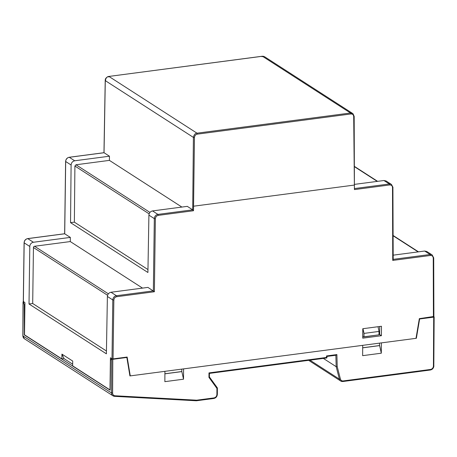 <?xml version="1.0" encoding="UTF-8"?>
<svg xmlns="http://www.w3.org/2000/svg" width="457" height="457" viewBox="0 0 457 457"><rect width="100%" height="100%" fill="white"/><g stroke="black" fill="none" stroke-linecap="round" stroke-linejoin="round"><path stroke-width="0.69" d="M149.942 212.414L75.988 164.771L74.908 166.04L149.131 213.853M75.988 164.771L109.412 160.378L109.452 156.208L104.036 152.724L105.293 80.643L105.676 80.335L105.293 80.643C105.898 77.953 107.104 76.553 108.909 76.433L108.577 76.97M64.654 233.784L70.344 237.406L33.407 242.261L27.774 238.634A0.788 0.32 -97.5 0 0 27.666 238.605A0.788 0.32 -97.5 0 0 27.563 238.668M108.355 293.822L34.532 246.266A1.188 1.028 122.8 0 0 33.447 247.528L107.578 295.285M147.965 269.561L74.365 222.153L74.908 166.04M109.412 160.378L181.88 207.067M109.452 156.208L74.691 160.778L69.293 157.299A0.788 0.32 -97.5 0 0 69.19 157.271A0.788 0.32 -97.5 0 0 69.087 157.334M106.441 351.01L32.693 303.505L33.447 247.528M24.17 242.65L23.37 301.683L23.753 301.374L23.37 301.683L24.941 302.694L24.507 334.838L61.866 358.905L61.935 354.129L72.703 361.064L72.634 365.846L109.994 389.912L110.428 357.768L112.005 358.779L113.056 358.899L127.149 357.048L130.274 375.888L416.001 338.334L419.332 318.643L433.813 316.484L433.425 316.792L433.247 258.091C433.065 256.308 432.116 255.434 430.391 255.474A0.788 0.32 -97.5 0 0 430.066 254.503L424.667 251.03L426.781 251.481L432.185 254.96A3.953 3.428 -57.2 0 0 430.066 254.503L393.197 259.353M430.391 255.474L392.74 260.421L392.517 187.57C392.34 185.788 391.386 184.914 389.661 184.954L354.421 189.586L353.707 116.592L354.095 116.284L353.707 116.592C353.524 114.798 352.564 113.924 350.839 113.964L350.513 113.005L197.001 133.181L197.327 134.141C195.607 134.552 194.648 135.683 194.453 137.523L193.402 137.403L192.705 209.843L187.29 206.353L152.535 210.923C150.382 211.437 149.171 212.842 148.908 215.127L147.914 272.498L70.544 222.656L74.365 222.153M34.532 246.266L70.287 241.564L142.538 288.11M70.544 222.656L71.098 165.006C71.343 162.709 72.543 161.298 74.691 160.778M192.705 209.843L193.5 210.74L158.259 215.367C156.534 215.778 155.574 216.904 155.369 218.743L154.386 291.749L147.948 287.396L111.011 292.252C108.857 292.771 107.652 294.171 107.389 296.462L106.39 353.827L29.02 303.991L32.693 303.505M70.344 237.406L70.287 241.564M29.02 303.991L29.796 246.477A3.953 3.428 -57.2 0 1 33.407 242.261M72.657 364.189L64.02 358.625L61.866 358.905M64.02 358.625L61.935 354.129M424.667 251.03L393.186 255.166M383.937 180.509L386.056 180.961L391.455 184.439A3.953 3.428 -57.2 0 0 389.335 183.988L383.937 180.509L354.638 184.36M354.421 189.586L354.169 116.381L353.01 113.742M193.5 210.74L194.453 137.523M379.704 326.498L379.664 334.587L378.99 334.678M363.298 336.74L362.744 336.815M154.386 291.749L116.735 296.702C115.01 297.107 114.05 298.232 113.85 300.072L112.799 299.946L107.389 296.462M129.862 375.625L130.274 375.888M392.74 260.421L393.197 259.525L392.906 187.256M381.401 335.712L362.738 338.163L362.784 328.72L381.452 326.264L381.401 335.712L379.664 334.587M213.67 398.453A0.788 0.32 -97.5 0 0 213.779 398.481A0.788 0.32 -97.5 0 0 214.007 397.91L196.664 400.189L196.35 400.772L114.593 396.345A0.788 0.354 -86.9 0 1 114.507 396.31A3.953 3.428 -57.2 0 1 113.01 395.836A3.953 3.428 -57.2 0 1 111.559 392.986L112.611 393.1L112.788 359.311L126.852 357.465L129.919 375.934L164.914 371.335L164.863 381.658L183.525 379.201L183.583 368.885L362.698 345.338L362.647 355.66L381.309 353.204L381.367 342.887L416.361 338.289L419.623 318.986L433.693 317.135L433.436 366.051C433.242 367.896 432.282 369.033 430.545 369.45L343.184 380.932A0.788 0.32 82.5 0 1 342.956 381.504A0.788 0.32 82.5 0 1 342.847 381.475A3.953 3.428 -57.2 0 1 340.728 381.024L309.578 360.956A3.953 3.428 -57.2 0 1 308.869 360.316M335.861 355.26L336.181 366.674L323.35 358.414M362.835 328.714L362.795 336.426L363.652 336.958L378.984 334.821L364.001 336.792L364.018 333.393L362.972 328.697M363.652 336.958L364.001 336.792M378.042 326.715L379.007 331.422L378.984 334.821M379.007 331.422L364.018 333.393M430.545 369.45A0.788 0.32 82.5 0 1 430.317 370.021L342.956 381.504L340.728 381.024A3.953 3.428 -57.2 0 1 339.397 379.133L336.181 366.674L337.226 366.685L336.889 354.581L326.527 355.946L326.469 357.46L208.98 372.906L208.958 377.402L216.926 388.404L216.898 394.511C216.704 396.362 215.738 397.493 214.007 397.91M336.889 354.581L336.004 355.238L326.961 356.426L326.904 357.94L209.437 373.386M326.527 355.946L326.955 356.431M326.469 357.46L326.898 357.945M208.98 372.906L209.437 373.38L209.397 376.899M209.352 376.859L208.958 377.402M216.926 388.404L217.389 387.982L217.355 394.305L216.898 394.511M196.35 400.772L213.779 398.481C215.944 397.984 217.132 396.59 217.355 394.305L217.281 394.202M183.525 379.201L181.84 371.598L164.903 373.826M181.766 369.119L181.84 371.598M362.687 347.834L379.624 345.606L381.309 353.204M379.55 343.127L379.538 345.555L362.687 347.766M181.755 371.547L164.903 373.763M112.788 359.311L111.405 358.979L112.245 358.871M126.366 357.151L126.852 357.465M24.187 302.208L23.433 302.311L23.027 301.997L23.524 301.78M416.047 338.083L416.361 338.289M433.693 317.135L434.15 316.924L433.83 316.667M419.623 318.986L419.309 318.78M24.918 304.653L24.267 304.739L24.335 334.918L110.166 390.209L110.554 360.327L111.405 358.979M24.267 304.739L23.433 302.311M104.053 152.735L69.293 157.299A3.953 3.428 122.8 0 0 65.688 161.515L65.694 161.321M377.259 181.383L354.512 166.731M264.563 56.725L262.318 56.228L108.909 76.433L262.427 56.257L262.09 56.794M71.098 165.006L65.688 161.515L64.711 233.778L27.774 238.634A3.953 3.428 122.8 0 0 24.164 242.85L29.796 246.477M418.144 251.887L393.129 235.772M264.54 56.708L352.638 113.462L350.513 113.005L262.427 56.257M105.293 80.643L193.402 137.403C193.997 134.706 195.196 133.295 197.001 133.181L108.909 76.433M155.369 218.743L154.323 218.617L148.908 215.127M112.005 358.779L112.799 299.946A3.953 3.428 -57.2 0 1 116.409 295.73L153.346 290.875L154.323 218.617A3.953 3.428 -57.2 0 1 157.933 214.402L152.535 210.923M111.011 292.252L116.409 295.73A0.788 0.32 -97.5 0 1 116.735 296.702M350.839 113.964L197.327 134.141M192.688 209.832L157.933 214.402A0.788 0.32 -97.5 0 1 158.259 215.367M389.661 184.954A0.788 0.32 -97.5 0 0 389.335 183.988L354.666 188.541M354.181 185.091L193.791 206.17M113.85 300.072L113.056 358.899M433.247 258.091L433.636 257.777M392.517 187.57L392.98 187.359L391.455 184.439M217.321 387.862L209.42 376.951L217.361 387.902M343.184 380.932C341.785 381.024 340.865 380.395 340.419 379.059A0.788 0.308 -14.5 0 1 339.397 379.133L309.96 360.173M340.419 379.059L337.226 366.685M196.264 400.743L114.678 396.322M196.664 400.189L114.964 395.768C113.502 395.562 112.719 394.671 112.611 393.1M22.924 335.689L22.924 335.884A3.953 3.428 122.8 0 0 24.37 338.734L113.01 395.836L114.593 396.345A0.788 0.354 -86.9 0 0 114.964 395.768M433.436 366.051L433.893 365.846C433.67 368.131 432.482 369.524 430.317 370.021A0.788 0.32 82.5 0 1 430.214 369.993M434.15 316.924L433.819 365.743M23.101 302.094L22.924 335.884L111.559 392.986L111.737 359.196M108.806 76.405C106.332 77.227 105.139 78.604 105.219 80.541L103.962 152.701L69.19 157.271C67.042 157.768 65.848 159.15 65.614 161.418L64.637 233.744L27.666 238.605C25.518 239.097 24.324 240.479 24.09 242.747L23.296 301.586M354.512 166.457L377.613 181.338M263.763 56.354L262.318 56.228M393.129 235.498L418.498 251.836M433.887 316.581L433.704 257.879L432.185 254.96M24.37 338.734L22.85 335.786L23.027 301.997"/></g></svg>
